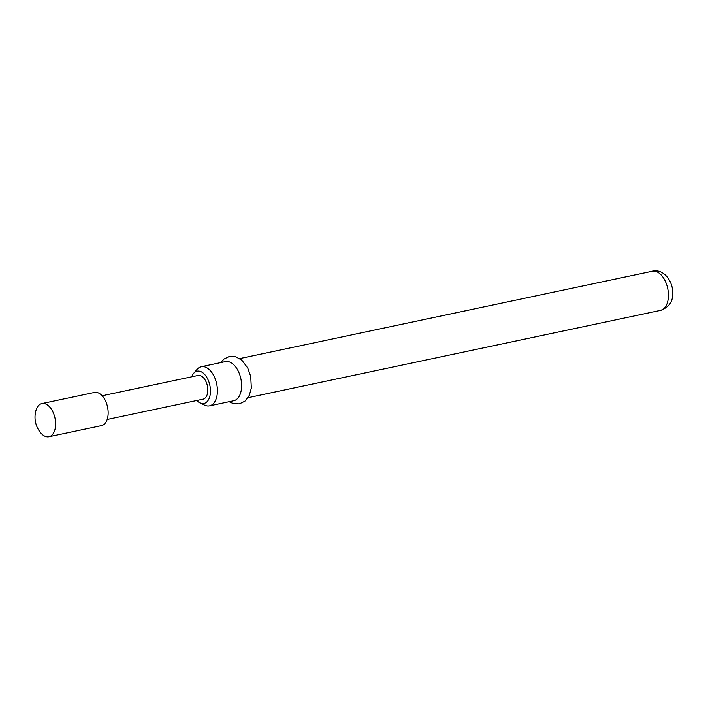 <?xml version="1.0" encoding="UTF-8"?>
<svg xmlns="http://www.w3.org/2000/svg" width="708" height="708" viewBox="0 0 708 708"><rect width="100%" height="100%" fill="white"/><g stroke="black" fill="none" stroke-linecap="round" stroke-linejoin="round"><path stroke-width="1.06" d="M182.089 378.842L180.637 379.152M48.932 436.756L101.474 425.632A16.965 9.788 -102 0 0 107.979 415.853A16.965 9.788 -102 0 0 104.572 399.108A16.965 9.788 -102 0 0 94.447 392.444L41.905 403.569A16.965 9.788 -102 0 0 36.073 410.127A24.231 24.231 0 0 0 40.94 433.119A16.965 9.788 -102 0 0 43.489 435.429A16.965 9.788 -102 0 0 48.932 436.756A16.965 9.788 -102 0 0 55.436 426.977A16.965 9.788 -102 0 0 47.348 404.896A16.965 9.788 -102 0 0 41.905 403.569M196.744 400.507A16.496 9.523 -102 0 0 199.868 402.852A16.496 9.523 -102 0 0 210.294 393.949A16.496 9.523 -102 0 0 205.258 375.143A16.496 9.523 -102 0 0 193.629 373.39A16.496 9.523 -102 0 0 191.718 376.798M193.629 373.39L197.001 369.417A19.992 11.54 78 0 1 201.249 366.735A19.992 11.54 78 0 1 213.179 374.585A19.992 11.54 78 0 1 217.197 394.329A19.992 11.54 78 0 1 209.533 405.852A19.992 11.54 78 0 1 204.559 405.118L199.868 402.852M209.533 405.852L233.729 400.728A19.992 11.54 -102 0 0 241.393 389.205A19.992 11.54 -102 0 0 237.375 369.461A19.992 11.54 -102 0 0 225.445 361.611L201.249 366.735M102.156 395.763L198.045 375.461A12.116 6.992 78 0 1 205.276 380.223A12.116 6.992 78 0 1 207.709 392.188A12.116 6.992 78 0 1 203.063 399.17L107.173 419.472M652.272 271.244C663.759 268.102 674.281 282.129 672.6 295.82C672.211 302.67 668.193 307.52 660.555 310.361A19.992 11.54 -102 0 0 668.219 298.838A19.992 11.54 -102 0 0 664.201 279.094A19.992 11.54 -102 0 0 652.272 271.244L239.738 358.584M220.834 362.584L223.94 359.089L229.321 356.46L235.499 356.655L241.817 360.151L247.747 367.992L250.738 376.506L251.331 388.099L249.296 395.4L244.933 401.179L239.366 403.87L233.392 403.649L229.118 401.702M660.555 310.361L248.021 397.701"/></g></svg>
